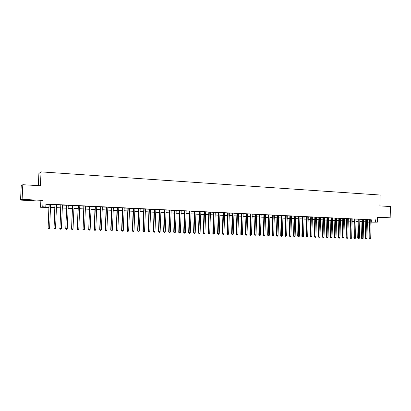 <?xml version="1.0" encoding="UTF-8"?>
<svg xmlns="http://www.w3.org/2000/svg" width="411" height="411" viewBox="0 0 411 411"><rect width="100%" height="100%" fill="white"/><g stroke="black" fill="none" stroke-linecap="round" stroke-linejoin="round"><path stroke-width="0.62" d="M28.827 200.28L33.625 200.393L24.773 199.859L28.827 200.28M377.519 217.619L383.586 217.738L377.519 217.476M48.873 207.411L40.561 207.267L42.775 206.779L48.878 207.303M40.843 201.102L43.063 200.409L22.112 199.361L22.8 184.709L21.218 185.926L20.55 200.095L40.843 201.102L40.561 207.267M38.326 185.633L38.891 173.483L41.043 171.87L380.149 195.025L379.867 205.911L390.45 206.543L390.167 217.804L377.529 217.167L377.396 222.181L371.128 222.171M377.514 217.799L390.167 217.804M365.733 222.11L365.23 222.084L365.733 222.084M22.112 199.361L20.55 200.095M50.666 204.442L49.017 204.359M56.579 204.724L54.93 204.642M62.451 205.002L60.797 204.925M68.277 205.279L66.623 205.202M74.057 205.557L72.403 205.479M79.796 205.834L78.141 205.752M85.493 206.106L83.839 206.024M91.15 206.373L89.49 206.296M96.76 206.641L95.1 206.563M102.329 206.908L100.669 206.831M107.862 207.17L106.197 207.093M113.349 207.432L111.689 207.355M118.8 207.694L117.135 207.617M124.204 207.951L122.545 207.874M129.578 208.207L127.913 208.13M134.906 208.464L133.246 208.382M140.202 208.716L138.538 208.639M145.453 208.968L143.788 208.886M150.673 209.214L149.008 209.137M155.851 209.466L154.187 209.384M160.994 209.708L159.329 209.631M166.101 209.954L164.436 209.872M171.171 210.196L169.507 210.113M176.206 210.437L174.541 210.355M181.21 210.673L179.54 210.596M186.173 210.91L184.508 210.833M191.105 211.146L189.44 211.069M196.001 211.382L194.336 211.3M200.861 211.614L199.196 211.531M205.695 211.845L204.026 211.763M210.489 212.071L208.824 211.994M215.251 212.302L213.586 212.22M219.983 212.528L218.318 212.446M224.683 212.749L223.019 212.672M229.348 212.975L227.684 212.893M233.987 213.196L232.323 213.114M238.591 213.417L236.926 213.335M243.163 213.633L241.498 213.556M247.705 213.848L246.045 213.771M252.22 214.064L250.556 213.987M256.705 214.28L255.041 214.203M261.155 214.491L259.495 214.414M265.583 214.706L263.919 214.624M269.976 214.912L268.316 214.835M274.343 215.123L272.683 215.045M278.679 215.328L277.024 215.251M282.989 215.534L281.335 215.456M287.274 215.739L285.614 215.662M291.527 215.945L289.868 215.862M295.75 216.145L294.096 216.068M299.953 216.345L298.299 216.268M304.125 216.546L302.47 216.463M308.271 216.741L306.616 216.664M312.391 216.941L310.742 216.859M316.485 217.136L314.836 217.054M320.554 217.332L318.905 217.249M324.598 217.522L322.948 217.445M328.615 217.712L326.966 217.635M332.607 217.907L330.958 217.825M336.573 218.092L334.924 218.015M340.514 218.282L338.87 218.205M342.789 218.354L342.25 237.625L343.899 237.686L344.433 218.431L345.117 218.462L342.789 218.39M346.684 218.539L346.149 237.753L347.798 237.815L348.328 218.616L349.006 218.652L346.684 218.575M352.196 218.842L350.552 218.76M356.044 219.022L354.4 218.945M359.866 219.207L358.222 219.13M363.663 219.387L362.024 219.31M367.439 219.566L365.8 219.489M371.19 219.823L45.919 204.031L45.785 206.918M45.904 204.313L49.012 204.457M50.661 204.539L54.925 204.74M56.574 204.822L60.792 205.022M62.446 205.099L66.618 205.3M68.272 205.377L72.398 205.577M74.057 205.654L78.136 205.849M79.796 205.926L83.834 206.122M85.488 206.199L89.485 206.389M91.144 206.471L95.095 206.656M96.755 206.738L100.664 206.923M102.324 207L106.197 207.185M107.857 207.267L111.684 207.447M113.344 207.529L117.13 207.709M118.794 207.786L122.54 207.966M124.204 208.043L127.908 208.223M129.573 208.3L133.241 208.475M134.906 208.557L138.533 208.726M140.197 208.809L143.788 208.978M145.453 209.06L149.003 209.23M150.667 209.307L154.182 209.476M155.846 209.553L159.324 209.718M160.994 209.8L164.431 209.964M166.101 210.042L169.502 210.206M171.171 210.283L174.541 210.447M176.206 210.524L179.54 210.684M181.205 210.766L184.503 210.92M186.168 211.002L189.435 211.156M191.1 211.233L194.331 211.388M195.996 211.47L199.196 211.624M200.861 211.701L204.026 211.85M205.69 211.932L208.819 212.081M210.483 212.158L213.586 212.307M215.251 212.389L218.318 212.533M219.983 212.615L223.014 212.759M224.678 212.836L227.684 212.98M229.348 213.062L232.318 213.201M233.982 213.283L236.926 213.422M238.585 213.499L241.498 213.638M243.163 213.72L246.04 213.854M247.705 213.936L250.556 214.069M252.215 214.152L255.041 214.285M256.7 214.362L259.495 214.496M261.155 214.578L263.919 214.706M265.578 214.789L268.311 214.917M269.976 214.999L272.683 215.128M274.337 215.205L277.019 215.333M278.679 215.41L281.33 215.539M282.989 215.616L285.614 215.744M287.268 215.821L289.868 215.945M291.522 216.027L294.096 216.15M295.75 216.227L298.294 216.35M299.948 216.427L302.47 216.546M304.125 216.628L306.616 216.746M308.271 216.823L310.737 216.941M312.391 217.018L314.831 217.136M316.485 217.214L318.9 217.332M320.549 217.409L322.943 217.522M324.592 217.604L326.961 217.717M328.61 217.794L330.958 217.907M332.602 217.984L334.924 218.097M336.568 218.174L338.864 218.282M340.514 218.359L342.784 218.472M344.428 218.549L346.678 218.657M348.323 218.734L350.552 218.842M352.196 218.919L354.4 219.022M356.039 219.104L358.222 219.207M359.861 219.284L362.024 219.387M363.663 219.464L365.8 219.566M367.439 219.644L369.556 219.746M371.195 219.746L369.556 219.669M43.063 200.409L42.775 206.779M375.587 219.813L375.531 222.094L377.396 222.181M22.8 184.709L40.406 185.757L41.043 171.87M367.372 222.084L369.34 222.089L367.377 221.997M365.739 221.925L363.596 221.827M361.957 221.75L359.8 221.652M358.156 221.575L355.977 221.478M354.333 221.401L352.129 221.298M350.485 221.226L348.256 221.123M346.612 221.046L344.361 220.943M342.717 220.871L340.447 220.764M338.798 220.692L336.501 220.584M334.857 220.507L332.535 220.404M330.886 220.327L328.543 220.219M326.894 220.142L324.526 220.034M322.871 219.962L320.482 219.849M318.828 219.777L316.413 219.664M314.759 219.587L312.314 219.479M310.665 219.402L308.193 219.289M306.544 219.212L304.048 219.099M302.393 219.022L299.876 218.909M298.222 218.832L295.673 218.714M294.019 218.637L291.445 218.524M289.791 218.447L287.191 218.328M285.532 218.251L282.907 218.128M281.252 218.056L278.596 217.933M276.937 217.856L274.26 217.732M272.601 217.66L269.893 217.532M268.229 217.46L265.496 217.332M263.836 217.255L261.072 217.131M259.408 217.054L256.613 216.926M254.954 216.849L252.133 216.72M250.469 216.643L247.617 216.515M245.953 216.438L243.071 216.304M241.411 216.232L238.498 216.099M236.834 216.022L233.895 215.888M232.23 215.811L229.256 215.672M227.591 215.595L224.586 215.462M222.921 215.385L219.885 215.246M218.22 215.169L215.153 215.03M213.489 214.953L210.391 214.809M208.726 214.732L205.592 214.588M203.928 214.511L200.763 214.367M199.099 214.29L195.898 214.146M194.233 214.069L191.002 213.92M189.337 213.843L186.07 213.694M184.405 213.617L181.102 213.468M179.437 213.391L176.103 213.237M174.434 213.165L171.063 213.011M169.399 212.934L165.993 212.775M164.328 212.703L160.886 212.544M159.221 212.466L155.738 212.307M154.074 212.23L150.56 212.071M148.895 211.994L145.34 211.829M143.675 211.752L140.084 211.588M138.42 211.516L134.793 211.346M133.128 211.269L129.46 211.105M127.795 211.028L124.086 210.858M122.427 210.781L118.676 210.612M117.012 210.535L113.225 210.36M111.566 210.283L107.739 210.108M106.074 210.031L102.205 209.857M100.546 209.78L96.631 209.6M94.972 209.523L91.021 209.343M89.362 209.266L85.365 209.086M83.705 209.009L79.667 208.824M78.013 208.747L73.929 208.562M72.269 208.485L68.144 208.295M66.49 208.218L62.318 208.028M60.664 207.956L56.446 207.761M54.791 207.683L50.527 207.488M369.489 222.171L367.372 222.166M371.133 222.084L375.531 222.094M50.532 207.38L54.797 207.576M56.451 207.653L60.669 207.843M62.318 207.92L66.495 208.11M68.149 208.187L72.274 208.377M73.934 208.454L78.013 208.639M79.672 208.716L83.71 208.901M85.37 208.978L89.367 209.158M91.026 209.235L94.977 209.42M96.636 209.492L100.551 209.672M102.211 209.749L106.079 209.929M107.739 210L111.571 210.18M113.231 210.252L117.017 210.427M118.681 210.504L122.427 210.679M124.091 210.751L127.8 210.925M129.465 210.997L133.133 211.167M134.793 211.244L138.425 211.408M140.089 211.485L143.68 211.65M145.345 211.727L148.9 211.891M150.565 211.968L154.079 212.127M155.743 212.204L159.221 212.364M160.891 212.441L164.333 212.6M165.998 212.677L169.404 212.831M171.068 212.908L174.439 213.062M176.103 213.139L179.443 213.294M181.107 213.366L184.405 213.52M186.075 213.597L189.337 213.746M191.007 213.823L194.239 213.972M195.903 214.044L199.099 214.193M200.768 214.27L203.933 214.414M205.598 214.491L208.726 214.634M210.396 214.712L213.494 214.855M215.159 214.927L218.226 215.071M219.89 215.148L222.926 215.287M224.591 215.364L227.596 215.498M229.261 215.575L232.23 215.713M233.895 215.79L236.839 215.924M238.503 216.001L241.411 216.135M243.076 216.212L245.958 216.34M247.622 216.417L250.474 216.551M252.133 216.623L254.959 216.756M256.618 216.828L259.413 216.957M261.072 217.034L263.836 217.162M265.496 217.239L268.234 217.362M269.893 217.44L272.601 217.563M274.26 217.64L276.942 217.763M278.601 217.84L281.252 217.958M282.912 218.036L285.537 218.159M287.191 218.231L289.791 218.354M291.45 218.426L294.019 218.544M295.679 218.621L298.222 218.739M299.876 218.816L302.398 218.929M304.053 219.006L306.544 219.12M308.199 219.197L310.665 219.31M312.319 219.387L314.764 219.5M316.413 219.572L318.833 219.685M320.482 219.762L322.876 219.87M324.526 219.947L326.894 220.055M328.543 220.132L330.886 220.234M332.535 220.311L334.857 220.419M336.506 220.496L338.803 220.599M340.447 220.676L342.723 220.779M344.367 220.856L346.617 220.959M348.261 221.036L350.491 221.133M352.129 221.21L354.339 221.313M355.977 221.385L358.161 221.488M359.8 221.565L361.963 221.663M363.601 221.735L365.739 221.837M367.377 221.909L369.494 222.007M371.349 219.834L371.287 222.089M369.556 219.633L369.057 238.498L369.761 238.529L370.26 219.664M370.696 238.56L369.818 239.12L369.761 238.529L370.696 238.56L371.195 219.71M369.818 239.12L369.057 238.498M365.8 219.453L365.297 238.375L365.995 238.406L366.499 219.484M366.941 238.437L366.052 239.002L365.995 238.406L366.941 238.437L367.439 219.531M366.052 239.002L365.297 238.375M362.024 219.274L361.516 238.252L362.209 238.282L362.718 219.304M363.16 238.313L362.271 238.878L362.209 238.282L363.16 238.313L363.663 219.351M362.271 238.878L361.516 238.252M358.228 219.094L357.709 238.128L358.397 238.159L358.911 219.125M359.353 238.19L358.844 238.77L358.464 238.755L358.397 238.159L359.353 238.19L359.866 219.171M358.464 238.755L357.709 238.128M354.4 218.909L353.881 238.005L354.565 238.031L355.083 218.94M355.525 238.067L355.017 238.647L354.631 238.632L354.565 238.031L355.525 238.067L356.044 218.986M354.631 238.632L353.881 238.005M350.552 218.724L350.028 237.877L350.706 237.907L351.23 218.755M351.672 237.938L351.164 238.524L350.773 238.508L350.706 237.907L351.672 237.938L352.196 218.801M350.773 238.508L350.028 237.877M347.798 237.815L347.285 238.401L346.894 238.385L346.822 237.779L347.357 218.57M346.894 238.385L346.149 237.753M343.899 237.686L342.995 238.262L342.918 237.656L343.457 218.385M342.995 238.262L342.25 237.625M338.87 218.164L338.325 237.496L338.988 237.527L339.532 218.2M339.974 237.558L339.46 238.149L339.065 238.133L338.988 237.527L339.974 237.558L340.514 218.246M339.065 238.133L338.325 237.496M334.929 217.979L334.374 237.368L335.032 237.399L335.582 218.01M336.023 237.43L335.114 238.01L335.032 237.399L336.023 237.43L336.573 218.056M335.114 238.01L334.374 237.368M330.958 217.789L330.403 237.239L331.055 237.27L331.61 217.82M332.052 237.301L331.138 237.882L331.055 237.27L332.052 237.301L332.607 217.866M331.138 237.882L330.403 237.239M326.966 217.599L326.401 237.111L327.048 237.137L327.613 217.63M328.05 237.173L327.135 237.753L327.048 237.137L328.05 237.173L328.615 217.676M327.135 237.753L326.401 237.111M322.948 217.404L322.378 236.977L323.02 237.008L323.591 217.434M324.027 237.039L323.113 237.625L323.02 237.008L324.027 237.039L324.598 217.486M323.113 237.625L322.378 236.977M318.905 217.214L318.325 236.849L318.962 236.875L319.542 217.244M319.979 236.911L319.059 237.496L318.962 236.875L319.979 236.911L320.554 217.291M319.059 237.496L318.325 236.849M314.836 217.018L314.251 236.715L314.883 236.741L315.468 217.049M315.905 236.777L315.391 237.378L314.98 237.363L314.883 236.741L315.905 236.777L316.485 217.095M314.98 237.363L314.251 236.715M310.742 216.823L310.151 236.582L310.778 236.608L311.363 216.854M311.805 236.644L310.88 237.234L310.778 236.608L311.805 236.644L312.391 216.9M310.88 237.234L310.151 236.582M306.621 216.623L306.02 236.448L306.642 236.474L307.238 216.654M307.68 236.51L306.75 237.101L306.642 236.474L307.68 236.51L308.276 216.705M306.75 237.101L306.02 236.448M302.475 216.427L301.869 236.315L302.481 236.34L303.087 216.458M303.524 236.376L303.01 236.983L302.594 236.967L302.481 236.34L303.524 236.376L304.125 216.505M302.594 236.967L301.869 236.315M298.299 216.227L297.687 236.176L298.294 236.202L298.905 216.258M299.347 236.238L298.407 236.834L298.294 236.202L299.347 236.238L299.953 216.304M298.407 236.834L297.687 236.176M294.096 216.027L293.48 236.042L294.081 236.068L294.702 216.058M295.139 236.104L294.199 236.7L294.081 236.068L295.139 236.104L295.756 216.104M294.199 236.7L293.48 236.042M289.873 215.826L289.246 235.904L289.842 235.929L290.464 215.852M290.906 235.965L290.387 236.577L289.961 236.561L289.842 235.929L290.906 235.965L291.527 215.903M289.961 236.561L289.246 235.904M285.614 215.621L284.982 235.765L285.573 235.791L286.205 215.647M286.642 235.827L285.696 236.428L285.573 235.791L286.642 235.827L287.274 215.698M285.696 236.428L284.982 235.765M281.335 215.415L280.692 235.626L281.278 235.652L281.915 215.446M282.352 235.688L281.838 236.304L281.407 236.289L281.278 235.652L282.352 235.688L282.989 215.498M281.407 236.289L280.692 235.626M277.024 215.21L276.377 235.482L276.952 235.508L277.6 215.236M278.036 235.544L277.517 236.166L277.086 236.15L276.952 235.508L278.036 235.544L278.684 215.292M277.086 236.15L276.377 235.482M272.683 215.004L272.031 235.344L272.601 235.369L273.253 215.03M273.69 235.405L273.171 236.027L272.734 236.012L272.601 235.369L273.69 235.405L274.343 215.081M272.734 236.012L272.031 235.344M268.316 214.794L267.653 235.2L268.219 235.226L268.881 214.819M269.318 235.262L268.357 235.873L268.219 235.226L269.318 235.262L269.976 214.876M268.357 235.873L267.653 235.2M263.924 214.583L263.251 235.056L263.811 235.082L264.478 214.609M264.915 235.118L264.396 235.744L263.954 235.729L263.811 235.082L264.915 235.118L265.583 214.665M263.954 235.729L263.251 235.056M259.495 214.372L258.822 234.912L259.372 234.938L260.045 214.398M260.482 234.974L259.963 235.601L259.516 235.585L259.372 234.938L260.482 234.974L261.16 214.455M259.516 235.585L258.822 234.912M255.041 214.162L254.358 234.768L254.902 234.794L255.585 214.188M256.022 234.83L255.051 235.446L254.902 234.794L256.022 234.83L256.705 214.239M255.051 235.446L254.358 234.768M250.561 213.946L249.867 234.624L250.402 234.65L251.095 213.972M251.532 234.686L250.561 235.303L250.402 234.65L251.532 234.686L252.22 214.023M250.561 235.303L249.867 234.624M246.045 213.73L245.346 234.476L245.876 234.501L246.574 213.756M247.011 234.537L246.487 235.169L246.035 235.154L245.876 234.501L247.011 234.537L247.71 213.807M246.035 235.154L245.346 234.476M241.504 213.515L240.795 234.327L241.319 234.352L242.022 213.54M242.459 234.388L241.935 235.025L241.478 235.01L241.319 234.352L242.459 234.388L243.163 213.592M241.478 235.01L240.795 234.327M236.926 213.294L236.212 234.178L236.726 234.203L237.445 213.319M237.877 234.239L237.353 234.876L236.895 234.861L236.726 234.203L237.877 234.239L238.591 213.376M236.895 234.861L236.212 234.178M232.323 213.073L231.599 234.029L232.107 234.054L232.832 213.098M233.263 234.09L232.744 234.732L232.277 234.717L232.107 234.054L233.263 234.09L233.987 213.155M232.277 234.717L231.599 234.029M227.689 212.852L226.954 233.88L227.453 233.9L228.187 212.877M228.619 233.941L228.1 234.583L227.632 234.568L227.453 233.9L228.619 233.941L229.353 212.934M227.632 234.568L226.954 233.88M223.019 212.631L222.279 233.725L222.772 233.751L223.512 212.651M223.944 233.787L223.42 234.429L222.952 234.419L222.772 233.751L223.944 233.787L224.683 212.708M222.952 234.419L222.279 233.725M218.318 212.405L217.573 233.571L218.056 233.597L218.806 212.43M219.238 233.633L218.714 234.28L218.241 234.265L218.056 233.597L219.238 233.633L219.983 212.487M218.241 234.265L217.573 233.571M213.592 212.179L212.831 233.417L213.309 233.443L214.064 212.199M214.501 233.479L213.972 234.131L213.499 234.116L213.309 233.443L214.501 233.479L215.256 212.261M213.499 234.116L212.831 233.417M208.824 211.953L208.058 233.263L208.526 233.289L209.297 211.973M209.728 233.325L209.204 233.977L208.721 233.962L208.526 233.289L209.728 233.325L210.489 212.03M208.721 233.962L208.058 233.263M204.031 211.722L203.255 233.109L203.717 233.129L204.488 211.742M204.919 233.171L204.395 233.823L203.913 233.808L203.717 233.129L204.919 233.171L205.695 211.804M203.913 233.808L203.255 233.109M199.201 211.49L198.415 232.95L198.867 232.97L199.654 211.511M200.085 233.011L199.556 233.669L199.073 233.654L198.867 232.97L200.085 233.011L200.866 211.573M199.073 233.654L198.415 232.95M194.336 211.259L193.545 232.79L193.987 232.816L194.783 211.28M195.21 232.852L194.686 233.51L194.198 233.494L193.987 232.816L195.21 232.852L196.001 211.336M194.198 233.494L193.545 232.79M189.44 211.023L188.639 232.631L189.075 232.657L189.877 211.043M190.308 232.693L189.779 233.356L189.286 233.34L189.075 232.657L190.308 232.693L191.105 211.105M189.286 233.34L188.639 232.631M184.508 210.792L183.696 232.472L184.128 232.492L184.935 210.812M185.366 232.534L184.842 233.196L184.344 233.181L184.128 232.492L185.366 232.534L186.173 210.869M184.344 233.181L183.696 232.472M179.545 210.55L178.723 232.307L179.145 232.333L179.961 210.571M180.393 232.374L179.864 233.037L179.366 233.022L179.145 232.333L180.393 232.374L181.21 210.632M179.366 233.022L178.723 232.307M174.547 210.314L173.714 232.148L174.125 232.169L174.952 210.334M175.384 232.21L174.855 232.878L174.351 232.862L174.125 232.169L175.384 232.21L176.211 210.391M174.351 232.862L173.714 232.148M169.507 210.072L168.669 231.984L169.07 232.004L169.913 210.093M170.339 232.045L169.81 232.713L169.306 232.698L169.07 232.004L170.339 232.045L171.176 210.155M169.306 232.698L168.669 231.984M164.436 209.831L163.588 231.819L163.984 231.84L164.832 209.851M165.258 231.881L164.729 232.554L164.22 232.534L163.984 231.84L165.258 231.881L166.106 209.908M164.22 232.534L163.588 231.819M159.329 209.584L158.471 231.65L158.857 231.67L159.715 209.605M160.141 231.712L159.612 232.39L159.098 232.374L158.857 231.67L160.141 231.712L160.999 209.667M159.098 232.374L158.471 231.65M154.187 209.343L153.318 231.485L153.693 231.506L154.562 209.358M154.988 231.547L154.459 232.225L153.94 232.205L153.693 231.506L154.988 231.547L155.851 209.42M153.94 232.205L153.318 231.485M149.008 209.091L148.13 231.316L148.494 231.336L149.373 209.112M149.799 231.378L149.27 232.056L148.746 232.04L148.494 231.336L149.799 231.378L150.673 209.173M148.746 232.04L148.13 231.316M143.793 208.845L142.905 231.146L143.259 231.167L144.148 208.86M144.569 231.208L144.04 231.891L143.516 231.871L143.259 231.167L144.569 231.208L145.458 208.922M143.516 231.871L142.905 231.146M138.538 208.593L137.639 230.977L137.983 230.992L138.882 208.608M139.303 231.039L138.779 231.722L138.25 231.706L137.983 230.992L139.303 231.039L140.202 208.67M138.25 231.706L137.639 230.977M133.246 208.341L132.337 230.802L132.671 230.823L133.58 208.356M134.001 230.864L133.472 231.552L132.943 231.532L132.671 230.823L134.001 230.864L134.911 208.418M132.943 231.532L132.337 230.802M127.913 208.084L126.994 230.628L127.318 230.648L128.237 208.1M128.664 230.689L128.134 231.383L127.595 231.362L127.318 230.648L128.664 230.689L129.578 208.166M127.595 231.362L126.994 230.628M122.545 207.827L121.615 230.453L121.928 230.473L122.858 207.843M123.279 230.514L122.75 231.208L122.211 231.193L121.928 230.473L123.279 230.514L124.209 207.909M122.211 231.193L121.615 230.453M117.135 207.57L116.195 230.278L116.498 230.294L117.438 207.586M117.859 230.34L117.33 231.033L116.786 231.018L116.498 230.294L117.859 230.34L118.8 207.647M116.786 231.018L116.195 230.278M111.689 207.308L110.739 230.098L111.032 230.119L111.982 207.324M112.403 230.16L111.874 230.859L111.324 230.843L111.032 230.119L112.403 230.16L113.349 207.391M111.324 230.843L110.739 230.098M106.202 207.046L105.237 229.924L105.519 229.939L106.485 207.062M106.901 229.985L106.372 230.684L105.817 230.663L105.519 229.939L106.901 229.985L107.862 207.129M105.817 230.663L105.237 229.924M100.674 206.784L99.698 229.739L99.971 229.759L100.942 206.795M101.363 229.806L100.829 230.504L100.274 230.489L99.971 229.759L101.363 229.806L102.334 206.861M100.274 230.489L99.698 229.739M95.1 206.517L94.119 229.559L94.376 229.574L95.362 206.528M95.778 229.621L95.249 230.33L94.689 230.309L94.376 229.574L95.778 229.621L96.76 206.594M94.689 230.309L94.119 229.559M89.49 206.25L88.745 229.395L89.742 206.26M90.158 229.441L89.624 230.15L89.064 230.129L88.745 229.395L90.158 229.441L91.15 206.327M89.064 230.129L88.493 229.379M83.839 205.978L83.068 229.21L84.075 205.988M84.491 229.256L83.962 229.965L83.392 229.949L83.068 229.21L84.491 229.256L85.498 206.06M83.392 229.949L82.832 229.194M78.141 205.706L77.35 229.025L78.367 205.716M78.784 229.071L78.254 229.785L77.679 229.764L77.35 229.025L78.784 229.071L79.801 205.788M77.679 229.764L77.124 229.009M72.408 205.433L71.586 228.835L72.619 205.443M73.035 228.881L72.5 229.6L71.925 229.579L71.586 228.835L73.035 228.881L74.062 205.51M71.925 229.579L71.375 228.819M66.623 205.156L65.781 228.65L66.829 205.166M67.24 228.696L66.705 229.415L66.125 229.395L65.781 228.65L67.24 228.696L68.277 205.233M66.125 229.395L65.58 228.634M60.797 204.878L59.934 228.459L60.987 204.889M61.398 228.506L60.869 229.225L60.283 229.21L59.934 228.459L61.398 228.506L62.451 204.955M60.283 229.21L59.744 228.444M54.93 204.596L54.041 228.264L55.11 204.606M55.516 228.316L54.987 229.04L54.396 229.019L54.041 228.264L55.516 228.316L56.584 204.678M54.396 229.019L53.862 228.249M49.017 204.313L48.102 228.074L49.181 204.324M49.587 228.12L49.058 228.85L48.462 228.829L48.102 228.074L49.587 228.12L50.666 204.395M48.462 228.829L47.938 228.059"/></g></svg>
